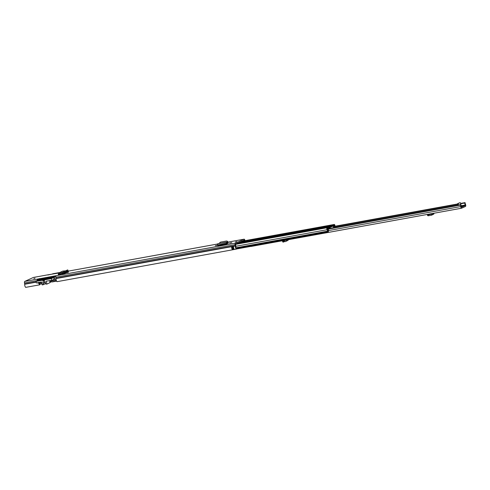 <?xml version="1.0" encoding="UTF-8"?>
<svg xmlns="http://www.w3.org/2000/svg" width="490" height="490" viewBox="0 0 490 490"><rect width="100%" height="100%" fill="white"/><g stroke="black" fill="none" stroke-linecap="round" stroke-linejoin="round"><path stroke-width="0.73" d="M64.472 272.507L67.957 271.895L68.465 271.913L67.442 272.379L68.361 272.262L58.745 274.553M35.047 278.253L33.81 278.608L35.047 278.253M221.596 245.453L222.656 244.969L221.492 245.006L218.497 245.551L218.601 245.998L221.596 245.453L221.492 245.006M217.566 245.074L215.324 245.68L217.597 245.208M231.801 242.636L229.553 243.095L231.801 242.636M236.903 241.57L235.31 242.029L236.903 241.57M226.392 244.057L217.658 245.533L226.392 244.057L228.414 243.101L226.68 243.34M68.037 272.103L68.465 271.913M39.359 283.379A1.274 0.521 79.7 0 0 39.733 283.93L39.751 284.812L25.707 287.361A2.211 0.9 -100.3 0 1 24.708 284.255L24.5 282.951A1.458 0.594 -100.3 0 1 24.763 281.407L235.408 243.15L244.057 239.2A1.458 0.594 -100.3 0 1 244.118 239.181A1.458 0.594 -100.3 0 1 244.902 240.241L245.012 240.664M58.543 273.053L47.45 274.902A1.458 0.594 79.7 0 1 47.512 274.884A1.458 0.594 79.7 0 1 47.806 275M24.763 281.407L33.406 277.456A1.458 0.594 -100.3 0 1 33.467 277.438A1.458 0.594 -100.3 0 1 33.528 277.432M62.31 273.83L65.133 273.334M56.123 275.711A1.458 0.594 -100.3 0 0 55.866 277.254L56.074 278.565A2.211 0.9 -100.3 0 0 57.067 281.664L236.352 249.11L236.339 248.228A1.274 0.521 -100.3 0 1 235.764 246.439A1.458 0.594 79.7 0 0 235.715 245.631L235.617 244.063L244.265 240.112L244.626 240.731M232.04 247.23L232.015 247.242A1.274 0.521 79.7 0 0 232.291 248.516A0.833 0.337 79.7 0 0 232.168 249.269A2.211 0.9 -100.3 0 1 231.605 246.807L233.479 246.464A2.211 0.9 79.7 0 0 234.042 248.926L234.042 248.926M232.168 249.269L234.024 248.981A0.784 0.319 79.7 0 1 234.012 248.865M236.352 249.11A2.211 0.9 -100.3 0 1 235.359 246.005L235.151 244.694A1.458 0.594 -100.3 0 1 235.408 243.15M38.894 283.214A2.211 0.9 79.7 0 0 39.751 284.812M38.802 278.853A1.458 0.594 79.7 0 0 38.532 279.318M226.778 243.824L226.57 242.115L226.307 243.444L226.411 243.94L226.778 243.824A1.041 0.423 -100.3 0 1 226.79 243.873M227.225 242.072L217.823 243.702L217.658 245.533M227.868 242.311L227.501 241.245L227.74 242.758L227.519 241.595L226.656 241L220.531 242.115L218.969 243.493M227.385 242.042L227.544 242.985L226.662 243.144L227.562 242.979M217.56 245.031L227.544 242.985M63.731 271.742L64.147 272.581L66.419 271.509L66.119 270.615L62.328 272.452L59.143 272.777L59.161 274.48M62.861 272.814L62.108 273.922M59.143 272.777L62.824 271.093L59.143 272.777L58.279 274.645M64.147 272.581L62.647 273.34L62.328 272.452L62.567 273.365L59.823 273.641M62.647 273.34L67.62 271.001M62.824 271.093L65.593 270.86M66.187 271.723L62.64 273.346M67.645 269.923L66.432 270.474L66.959 271.264L68.061 270.762M66.419 271.509L66.959 271.264L66.419 271.509M66.119 270.615L66.432 270.474M232.242 247.193L232.432 248.442L233.748 248.259M37.356 280.795L37.166 279.937L39.378 278.589M38.49 283.067L40.548 283.808L39.733 283.955M41.932 283.557L40.548 283.808M52.032 281.793L50.029 282.154M49.956 280.984L52.16 281.934L56.62 281.125L52.16 281.934M53.441 279.612L54.121 279.49L53.686 277.573L38.245 280.39M41.693 282.485L37.895 283.177L37.779 282.675M49.662 280.96L50.011 280.715M59.455 272.569L48.093 274.945M56.509 280.905L52.014 281.726M56.215 280.066L50.066 280.966M37.166 279.937L54.482 276.795L55.217 280.029M54.482 276.795L55.848 276.17M39.439 278.902L55.94 275.901M67.442 271.264L67.994 271.019L67.357 271.129M59.333 272.587L52.669 273.806M45.264 282.062L43.071 283.061A1.329 1.207 65.5 0 1 43.573 281.26A1.329 1.207 65.5 0 1 45.35 282.65A0.521 0.472 65.5 0 0 45.399 282.908L45.913 284.071L46.93 284.096L46.262 281.138L51.701 280.409L51.303 278.639L53.618 277.585M38.306 280.366L35.997 281.419L42.642 280.213L44.958 279.153M46.826 278.816L44.517 279.87L51.303 278.639M54.078 279.325L51.701 280.409M35.997 281.419L36.334 282.938L41.577 281.983L42.244 284.941L45.699 283.581L43.083 284.764M45.637 283.441L43.034 284.794M43.169 284.568L43.138 283.318L45.331 282.32M44.517 279.87L44.602 280.274L42.734 280.617L42.642 280.213M46.575 278.859L42.734 280.617M50.084 282.608L46.93 284.096M284.194 241.68L283.122 242.164M283.643 241.723L282.865 241.129L282.608 241.386L284.433 240.731L284.561 241.65L283.643 241.723L283.257 240.847L283.618 241.644M285.266 240.241L284.433 240.731M286.111 240.088L286.148 240.284A1.201 1.09 65.5 0 1 285.223 241.595L284.561 241.65M461.378 207.301L461.2 206.884A2.211 0.9 -100.3 0 0 460.79 204.851L460.563 204.63L460.392 205.096A1.274 0.521 -100.3 0 1 460.79 206.553A1.25 0.508 79.7 0 0 461.555 208.226A1.25 0.508 79.7 0 0 461.611 208.207L465.5 206.431A1.25 0.508 79.7 0 0 465.776 205.622A1.25 0.508 79.7 0 0 465.494 204.404A1.274 0.521 -100.3 0 1 465.218 202.897L464.93 202.639L464.796 203.019L460.778 203.748M461.402 207.301L465.298 205.518L465.292 205.016A2.211 0.9 -100.3 0 1 464.796 203.019M250.684 246.409A1.25 0.508 79.7 0 0 250.911 246.482A1.25 0.508 79.7 0 0 250.96 246.464L461.507 208.226M328.276 229.093L460.392 205.096M461.188 206.584L461.617 206.388L461.163 206.253M458.444 205.016L458.254 204.177L457.415 204.33L457.501 203.736L459.516 202.823M457.605 205.169L457.415 204.33M457.501 203.736L460.318 202.676L461.323 206.18M458.34 203.583L458.254 204.177M433.907 213.248A1.201 0.49 -100.3 0 1 433.613 214.228L433.154 213.383M428.156 215.79L427.752 215.502L428.156 215.79L431.831 215.128L432.866 214.393L432.841 213.438M432.731 214.602L432.572 213.53L432.848 214.4L433.325 214.295M427.543 214.442L432.621 213.487L427.58 214.406L427.831 215.012L427.427 214.724M432.407 213.824L427.831 215.012M288.328 239.684A1.201 1.09 65.5 0 1 287.728 240.51L285.554 241.509M321.746 228.211A1.041 0.423 79.7 0 0 321.716 228.218A1.041 0.423 79.7 0 0 321.673 228.23L320.956 228.585L321.814 228.536L321.03 228.61M325.14 226.662A1.041 0.423 -100.3 0 1 325.207 226.613L240.939 241.631L326.738 226.055M327.149 228.591L327.559 228.518L327.136 227.721A1.164 0.472 79.7 0 0 327.087 227.728A1.164 0.472 79.7 0 0 326.787 228.481A1.164 0.472 79.7 0 0 327.093 229.7A1.305 0.527 79.7 0 1 327.43 231.182A0.992 0.404 -100.3 0 0 327.485 231.776L327.847 232.395L328.337 232.168L328.38 231.378A0.992 0.404 -100.3 0 0 328.214 230.906A1.305 0.527 79.7 0 1 327.939 229.455A1.096 0.447 -100.3 0 0 327.933 229.106L328 228.15L329.035 227.679L329.452 228.383A1.041 0.423 -100.3 0 0 329.476 228.438M327.773 231.519A2.083 0.845 79.7 0 0 327.228 229.142L327.602 229.081A2.083 0.845 79.7 0 0 328.043 231.403L327.773 231.519M334.958 226.239A1.305 0.527 -100.3 0 1 334.964 226.104A1.164 0.472 -100.3 0 0 334.756 224.959A1.164 0.472 -100.3 0 0 334.247 224.457A1.164 0.472 -100.3 0 0 334.119 224.536L334.1 225.529L334.388 225.222L334.621 225.761A2.083 0.845 -100.3 0 0 334.627 226.3M328.38 231.378L327.773 231.507M333.163 225.798L333.61 225.59L334.033 226.319A1.096 0.447 79.7 0 0 334.07 226.405M332.165 226L332.165 225.97A1.041 0.423 -100.3 0 1 332.392 225.308L333.421 224.843A1.305 0.527 -100.3 0 1 333.47 224.824A1.305 0.527 -100.3 0 1 334.076 225.467L334.296 226.019A2.083 0.845 -100.3 0 1 334.468 226.331M333.421 224.843L328.116 225.804L327.596 226.178L332.392 225.308M329.623 228.414L329.378 227.311L329.868 226.809L333.151 225.792A7.417 0.698 167.3 0 1 333.255 225.878A7.417 0.698 167.3 0 1 330.107 227.182L329.317 227.28A1.041 0.423 79.7 0 0 328.9 226.913A1.041 0.423 79.7 0 0 328.857 226.925L327.828 227.391A1.305 0.527 79.7 0 0 327.553 228.45L327.602 229.081M327.828 227.391L322.53 228.358L328.857 226.925M327.559 228.518L327.228 229.142M328.331 231.194L328.668 230.668L328.196 228.701L328.894 228.316L328.527 228.383M330.915 226.888L329.929 226.87L330.481 226.619L331.142 226.809M328.38 225.81L324.686 226.87A6.45 2.622 -100.3 0 1 324.337 227.587M324.888 227.642L321.122 228.499M330.107 227.182L330.352 228.279M329.641 227.189L330.064 227.133M331.271 226.735L329.629 227.182M331.981 226.509L330.989 226.87M332.11 226.276L331.699 226.582M331.405 226.582L331.54 226.239L331.62 226.594M331.265 226.374L332.061 226.074M324.705 227.519L321.814 228.512M324.686 226.87L327.075 226.435L326.597 227.329M328.276 225.89L327.075 226.435M332.606 226.233L332.159 226.441M330.866 226.674L330.027 226.95M330.401 226.797L329.917 226.882M328.796 228.26L329.115 228.775M333.482 226.337L333.555 226.735M66.867 271.38L217.566 244.014M244.118 239.181L227.899 242.127L244.057 239.2M33.406 277.456L47.45 274.902M56.074 278.565L235.359 246.005M24.708 284.255L36.168 282.179M56.056 278.277L235.715 245.631M24.69 283.973L36.101 281.897M55.866 277.254L235.519 244.614M24.5 282.951L37.32 280.623M242.715 240.817L244.902 240.241M217.848 243.702L226.533 242.121M61.397 273.481L59.259 274.461M58.224 274.088L59.076 273.983M64.931 271.16L65.348 271.999M67.614 269.935L68.03 270.774M231.605 246.807L232.015 247.242M233.479 246.733L231.733 247.046L231.66 246.721M233.755 248.283L232.334 248.491M232.248 249.306A0.784 0.319 -100.3 0 1 232.395 248.528L232.499 247.536L233.534 247.346M231.856 247.315L233.491 246.966L231.666 247.064M233.595 247.707L232.511 247.909M232.432 247.554L232.334 247.174M41.987 283.784L39.739 284.188L41.987 283.784M49.723 281.015L50.09 282.65M461.347 206.235L465.298 205.518M460.435 204.832L328.208 228.848M328.643 230.551L460.79 206.553M457.421 204.361L333.482 226.864M461.231 205.751L465.292 205.016M431.831 215.128L431.506 214.351M428.254 215.778L427.929 215M284.182 240.437L283.361 240.811M286.877 239.947L286.148 240.284M321.716 228.218L236.37 243.714L321.673 228.23M235.537 244.155L321.146 228.603M239.892 242.109L325.207 226.613M235.77 246.286L327.093 229.7M327.087 227.728L235.5 244.357L327.044 227.74M236.015 247.787L327.43 231.182M236.339 248.332L327.485 231.776M236.345 248.54L327.534 231.978M236.352 249.012L327.804 232.401L236.352 249.012M327.369 226.839L332.196 225.994M334.26 225.939L334.033 226.319M334.076 225.467L333.855 225.853M329.311 227.274L329.139 227.77M327.547 228.45L327.89 228.573M327.191 229.057L327.933 229.106M328.067 231.458L328.423 231.58M327.216 228.499L327.136 227.721M334.345 225.247L334.119 224.536L241.564 241.343M334.217 225.835L334.621 225.761M237.632 243.138L324.466 227.366M328.202 228.597L328.986 228.456M331.124 226.821L331.05 226.503M33.467 277.438L47.512 274.884M66.891 271.368L217.572 244.002M68.122 270.737L67.706 269.898M49.496 280.55L49.6 281.003M50.133 282.62L49.766 281.009M283.049 242.189L282.534 241.405M250.911 246.482L461.555 208.226M328.196 228.671L460.563 204.63M333.402 226.521L457.384 204.005M460.698 203.405L464.93 202.639M427.415 214.883L427.746 215.661M324.141 227.777L328.9 226.913M241.766 241.252L334.247 224.457M328.116 225.798L333.47 224.824M333.255 225.878L333.659 227.679"/></g></svg>
